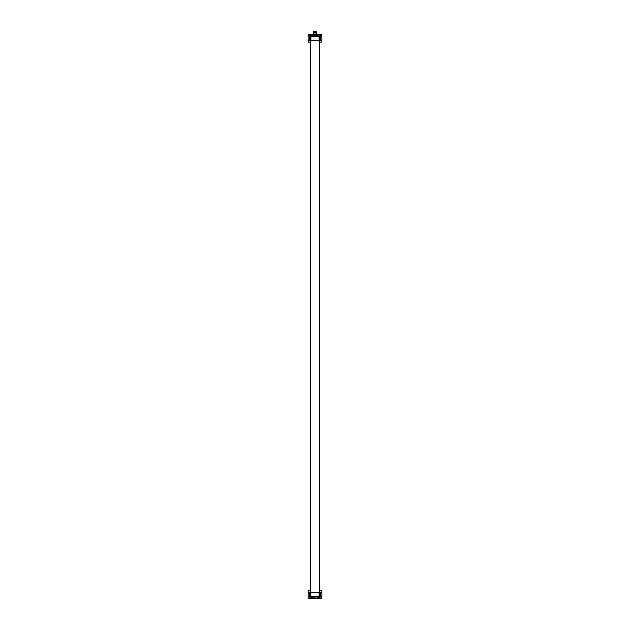 <?xml version="1.0" encoding="UTF-8"?>
<svg xmlns="http://www.w3.org/2000/svg" width="630" height="630" viewBox="0 0 630 630"><rect width="100%" height="100%" fill="white"/><g stroke="black" fill="none" stroke-linecap="round" stroke-linejoin="round"><path stroke-width="0.94" d="M319.78 36.524L319.386 40.533L319.473 35.823L321.867 35.823L321.867 34.256L316.961 34.256M313.039 34.256L308.133 34.256L308.133 35.823L319.583 35.823M310.417 35.823L310.527 40.533L308.188 40.533M310.992 35.823L310.527 35.823M319.127 35.823L319.127 36.516L310.873 36.343L310.873 35.823L315 35.823L315 34.839L319.882 34.839M319.418 36.516L319.111 35.823M319.473 40.533L320.15 40.533L320.15 35.823M320.15 40.533L321.867 40.533L321.867 35.823M309.85 35.823L309.85 40.533M310.873 36.343L310.905 40.533L319.095 40.533L319.127 36.516M310.527 40.533L310.196 36.327M319.386 40.533L318.969 40.533M319.315 42.1L321.867 42.1L321.796 40.533M310.684 42.1L308.133 42.1L308.133 35.823M310.582 35.823L310.582 36.335M320.3 35.823L320.276 34.839L320.3 35.823M310.118 34.839L309.7 35.823L309.724 34.839L315 34.839L315 34.051L316.961 34.051L316.961 34.839L316.961 34.051M315 34.051L313.039 34.051L312.968 34.839M310.22 596.232L310.527 592.224L310.527 596.933L308.133 596.933L308.196 592.224M310.582 596.24L310.889 596.933M310.614 592.224L310.873 596.24L319.127 596.413L319.095 592.224L310.905 592.224M319.095 592.224L319.804 596.429M319.418 596.933L315 596.933L319.418 596.933L319.418 596.421M319.473 596.933L319.386 592.224M315 597.917L312.952 597.917L315 597.917L315 596.933L310.417 596.933M310.873 596.933L310.873 596.24M319.127 596.933L319.127 596.413M321.796 592.224L321.867 590.649L319.315 590.649M310.684 590.649L308.133 590.649L308.133 592.224L309.354 592.224L309.354 596.933M309.7 596.933L310.118 597.917L309.7 596.933M320.3 596.933L319.867 597.917L320.3 596.933M310.527 592.224L309.85 592.224L309.85 596.933M312.952 597.917L310.133 597.917M319.867 597.917L317.048 597.917M319.583 596.933L320.15 596.933L320.15 592.224L321.867 592.224L321.867 598.5L308.133 598.5L308.133 596.933M319.473 592.224L320.15 592.224M309.85 592.224L309.354 592.224M320.15 596.933L321.867 596.933M316.339 32.673L313.425 32.807L316.339 32.673M313.819 31.5L316.284 31.563L316.355 31.988L313.645 31.988L316.355 32.185L316.276 32.673M313.645 32.185L316.276 32.288M315 31.5L313.787 31.5M320.646 40.533L320.646 35.823M309.354 35.823L309.354 40.533M320.646 596.933L320.646 592.224M310.684 40.533L310.684 592.224M319.315 40.533L319.315 592.224M313.709 31.563L313.645 31.988M313.425 34.051L313.425 32.807M316.567 34.051L316.567 32.807"/></g></svg>
